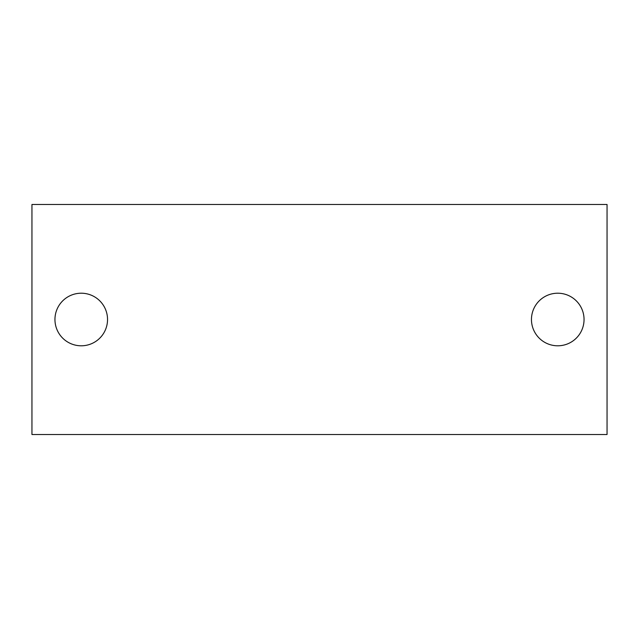 <?xml version="1.0" encoding="UTF-8"?>
<svg xmlns="http://www.w3.org/2000/svg" width="639" height="639" viewBox="0 0 639 639"><rect width="100%" height="100%" fill="white"/><g stroke="black" fill="none" stroke-linecap="round" stroke-linejoin="round"><path stroke-width="0.96" d="M557.759 293.213A26.287 26.287 0 0 1 580.524 332.647A26.287 26.287 0 0 1 534.987 332.647A26.287 26.287 0 0 1 557.759 293.213M607.05 204.48L31.95 204.48L31.95 434.52L607.05 434.52L607.05 204.48M81.241 293.213A26.287 26.287 0 0 1 104.013 332.647A26.287 26.287 0 0 1 58.476 332.647A26.287 26.287 0 0 1 81.241 293.213"/></g></svg>

